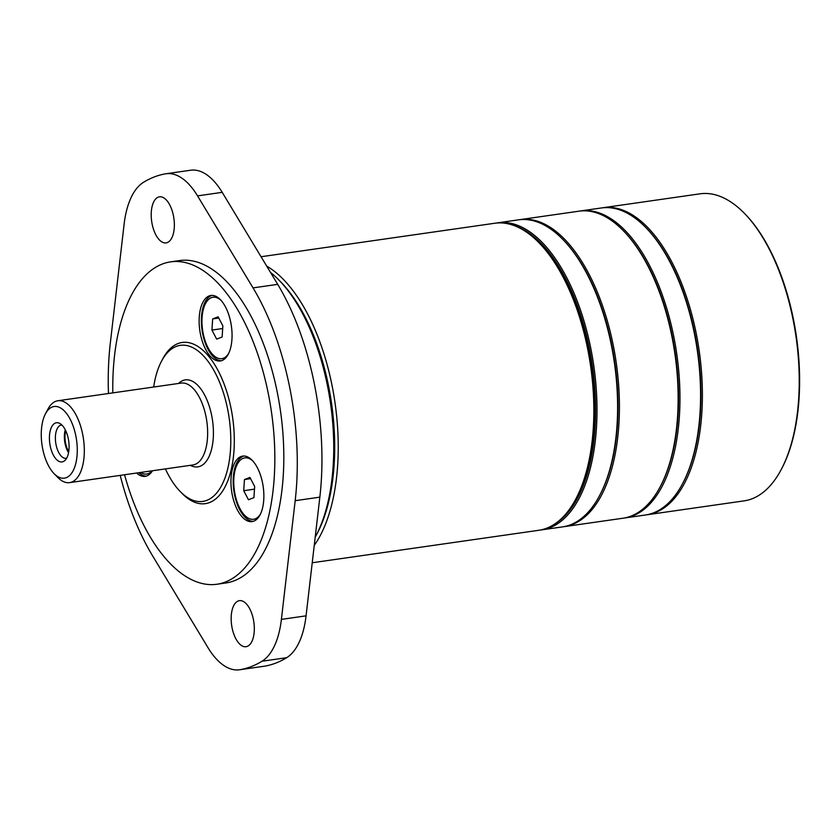 <?xml version="1.0" encoding="UTF-8"?>
<svg xmlns="http://www.w3.org/2000/svg" width="840" height="840" viewBox="0 0 840 840"><rect width="100%" height="100%" fill="white"/><g stroke="black" fill="none" stroke-linecap="round" stroke-linejoin="round"><path stroke-width="1.26" d="M744.345 213.276L745.091 214.042A154.056 74.214 81.8 0 1 781.599 468.815L781.106 469.76A155.096 74.718 -98.2 0 0 744.345 213.276A155.096 74.718 -98.2 0 0 700.056 193.82L603.194 207.701A155.096 74.718 81.8 0 1 697.841 342.206A155.096 74.718 81.8 0 1 655.179 512.663A155.096 74.718 81.8 0 1 647.199 514.752A155.096 74.718 81.8 0 1 646.296 514.868M647.199 514.752L744.062 500.871A155.096 74.718 -98.2 0 0 752.052 498.781A155.096 74.718 -98.2 0 0 781.106 469.76M682.689 483.431A154.056 74.214 -98.2 0 0 646.065 227.797M602.301 207.847A155.096 74.718 81.8 0 1 603.194 207.701M221.109 300.426A31.017 14.942 -98.2 0 0 212.993 297.255A31.017 14.942 -98.2 0 0 211.397 297.675A31.017 14.942 -98.2 0 0 202.86 331.769A31.017 14.942 -98.2 0 0 221.791 358.669A31.017 14.942 -98.2 0 0 223.388 358.25A31.017 14.942 -98.2 0 0 228.69 353.346M222.012 358.638A31.017 14.942 -98.2 0 0 222.243 358.606A31.017 14.942 -98.2 0 0 223.839 358.187A31.017 14.942 -98.2 0 0 227.514 355.519M219.366 298.683A31.017 14.942 -98.2 0 0 213.434 297.192A31.017 14.942 -98.2 0 0 213.213 297.234M252.903 461.055A31.017 14.942 -98.2 0 0 244.797 457.884A31.017 14.942 -98.2 0 0 243.201 458.294A31.017 14.942 -98.2 0 0 234.665 492.387A31.017 14.942 -98.2 0 0 253.596 519.288A31.017 14.942 -98.2 0 0 255.192 518.868A31.017 14.942 -98.2 0 0 260.495 513.965M253.816 519.256A31.017 14.942 -98.2 0 0 254.047 519.225A31.017 14.942 -98.2 0 0 255.644 518.805A31.017 14.942 -98.2 0 0 259.319 516.138M251.171 459.302A31.017 14.942 -98.2 0 0 245.238 457.81A31.017 14.942 -98.2 0 0 245.018 457.853M140.584 472.458A31.017 14.942 -98.2 0 0 146.664 474.033A31.017 14.942 -98.2 0 0 148.26 473.624A31.017 14.942 -98.2 0 0 152.05 470.82M146.885 474.002A31.017 14.942 -98.2 0 0 147.105 473.97A31.017 14.942 -98.2 0 0 148.701 473.55A31.017 14.942 -98.2 0 0 152.387 470.883M209.202 295.911A33.086 15.939 -98.2 0 0 200.099 332.283A33.086 15.939 -98.2 0 0 220.29 360.969A33.086 15.939 -98.2 0 0 221.991 360.528A33.086 15.939 -98.2 0 0 231.095 324.167A33.086 15.939 -98.2 0 0 210.903 295.47A33.086 15.939 -98.2 0 0 209.202 295.911M212.037 295.397A33.086 15.939 -98.2 0 0 211.439 295.596A33.086 15.939 -98.2 0 0 202.157 330.792A33.086 15.939 -98.2 0 0 221.403 360.728M136.584 473.036A33.086 15.939 -98.2 0 0 145.162 476.343A33.086 15.939 -98.2 0 0 146.864 475.892A33.086 15.939 -98.2 0 0 152.46 470.757M138.831 472.71A33.086 15.939 -98.2 0 0 146.265 476.102M241.007 456.54A33.086 15.939 -98.2 0 0 231.903 492.902A33.086 15.939 -98.2 0 0 252.095 521.598A33.086 15.939 -98.2 0 0 253.796 521.147A33.086 15.939 -98.2 0 0 262.899 484.785A33.086 15.939 -98.2 0 0 242.708 456.089A33.086 15.939 -98.2 0 0 241.007 456.54M243.841 456.015A33.086 15.939 -98.2 0 0 243.243 456.215A33.086 15.939 -98.2 0 0 233.961 491.421A33.086 15.939 -98.2 0 0 253.208 521.346M238.245 600.968A23.268 11.204 -98.2 0 0 231.84 626.535A23.268 11.204 -98.2 0 0 246.036 646.706A23.268 11.204 -98.2 0 0 247.233 646.391A23.268 11.204 -98.2 0 0 253.638 620.823A23.268 11.204 -98.2 0 0 239.442 600.653A23.268 11.204 -98.2 0 0 238.245 600.968M158.287 197.138A23.268 11.204 -98.2 0 0 151.883 222.705A23.268 11.204 -98.2 0 0 166.078 242.886A23.268 11.204 -98.2 0 0 167.276 242.571A23.268 11.204 -98.2 0 0 173.68 217.004A23.268 11.204 -98.2 0 0 159.484 196.822A23.268 11.204 -98.2 0 0 158.287 197.138M165.406 468.899A78.834 37.979 -98.2 0 0 180.222 491.526A78.834 37.979 -98.2 0 0 206.787 500.356A78.834 37.979 -98.2 0 0 227.692 409.458A78.834 37.979 -98.2 0 0 176.305 346.395A78.834 37.979 -98.2 0 0 161.542 361.147A78.834 37.979 -98.2 0 0 153.678 387.019M161.542 361.147L162.792 358.785A81.427 39.228 81.8 0 1 178.048 343.55A81.427 39.228 81.8 0 1 231.116 408.681A81.427 39.228 81.8 0 1 209.538 502.551A81.427 39.228 81.8 0 1 182.091 493.437L180.222 491.526M45.486 413.774L47.995 409.048A41.36 19.929 81.8 0 1 55.745 401.31A41.36 19.929 81.8 0 1 57.876 400.754L181.198 383.082A41.36 19.929 81.8 0 1 206.441 418.95A41.36 19.929 81.8 0 1 195.059 464.394A41.36 19.929 81.8 0 1 192.927 464.961L69.605 482.632A41.36 19.929 81.8 0 1 57.803 477.445L54.054 473.613A36.183 17.43 -98.2 0 0 66.255 477.666A36.183 17.43 -98.2 0 0 75.852 435.939A36.183 17.43 -98.2 0 0 52.259 407.001A36.183 17.43 -98.2 0 0 45.486 413.774A36.183 17.43 -98.2 0 0 54.054 473.613M190.166 465.35L191.783 466.022A43.943 21.168 -98.2 0 0 200.046 466.284A43.943 21.168 -98.2 0 0 211.691 415.611A43.943 21.168 -98.2 0 0 183.057 380.468A43.943 21.168 -98.2 0 0 179.791 382.379L178.437 383.471M57.876 400.754A41.36 19.929 81.8 0 1 83.108 436.622A41.36 19.929 81.8 0 1 71.736 482.076A41.36 19.929 81.8 0 1 69.605 482.632M63.084 461.654A19.782 9.534 81.8 0 1 50.19 445.83A19.782 9.534 81.8 0 1 55.43 423.014A19.782 9.534 81.8 0 1 59.588 423.329A19.782 9.534 81.8 0 1 68.691 440.979A19.782 9.534 81.8 0 1 64.911 460.478A19.782 9.534 81.8 0 1 63.084 461.654M66.644 458.209A16.8 8.095 81.8 0 1 66.129 458.325A16.8 8.095 81.8 0 1 55.87 443.751A16.8 8.095 81.8 0 1 60.491 425.281A16.8 8.095 81.8 0 1 61.362 425.061A16.8 8.095 81.8 0 1 61.887 425.019M68.555 452.707A16.8 8.095 81.8 0 1 65.268 429.765M68.743 451.563A15.508 7.476 81.8 0 1 65.772 430.805M124.551 474.757A162.845 78.456 -98.2 0 0 216.888 584.251A162.845 78.456 -98.2 0 0 225.278 582.057A162.845 78.456 -98.2 0 0 270.06 403.084A162.845 78.456 -98.2 0 0 170.688 261.849A162.845 78.456 -98.2 0 0 162.309 264.043A162.845 78.456 -98.2 0 0 112.812 392.879M216.888 584.251L225.866 582.971A162.845 78.456 -98.2 0 0 234.245 580.776A162.845 78.456 -98.2 0 0 279.038 401.793A162.845 78.456 -98.2 0 0 179.655 260.568L170.688 261.849M120.194 475.377A189.987 91.529 -98.2 0 0 152.481 555.65L207.984 647.661A77.543 37.359 -98.2 0 0 239.505 669.774A77.543 37.359 -98.2 0 0 240.03 669.7A250.73 120.792 -98.2 0 0 262.007 661.238A77.543 37.359 -98.2 0 0 281.4 619.385L295.176 500.693A189.987 91.529 -98.2 0 0 253.04 287.889L197.547 195.878A77.543 37.359 -98.2 0 0 166.016 173.754A77.543 37.359 -98.2 0 0 165.491 173.838A250.73 120.792 -98.2 0 0 154.287 176.946A250.73 120.792 -98.2 0 0 143.525 182.301A77.543 37.359 -98.2 0 0 124.12 224.154L110.345 342.846A189.987 91.529 -98.2 0 0 108.465 393.498M645.687 227.419L646.433 228.175A154.056 74.214 81.8 0 1 682.941 482.958L682.448 483.903A155.096 74.718 -98.2 0 0 645.687 227.419A155.096 74.718 -98.2 0 0 601.398 207.963L580.776 210.914A155.096 74.718 81.8 0 1 675.413 345.419A155.096 74.718 81.8 0 1 632.762 515.875A155.096 74.718 81.8 0 1 624.782 517.965A155.096 74.718 81.8 0 1 623.879 518.081M624.782 517.965L645.404 515.004A155.096 74.718 -98.2 0 0 653.384 512.914A155.096 74.718 -98.2 0 0 682.448 483.903M623.259 230.633L624.015 231.399A154.056 74.214 81.8 0 1 660.524 486.171L660.02 487.116A155.096 74.718 -98.2 0 0 623.259 230.633A155.096 74.718 -98.2 0 0 578.981 211.176L520.233 219.597A155.096 74.718 81.8 0 1 614.88 354.102A155.096 74.718 81.8 0 1 572.219 524.548A155.096 74.718 81.8 0 1 564.239 526.638A155.096 74.718 81.8 0 1 563.336 526.754M579.884 211.06A155.096 74.718 81.8 0 1 580.776 210.914M564.239 526.638L622.986 518.228A155.096 74.718 -98.2 0 0 630.966 516.128A155.096 74.718 -98.2 0 0 660.02 487.116M562.726 239.305L563.472 240.072A154.056 74.214 81.8 0 1 599.981 494.844L599.476 495.789A155.096 74.718 -98.2 0 0 562.726 239.305A155.096 74.718 -98.2 0 0 518.438 219.849L497.816 222.81A155.096 74.718 81.8 0 1 592.452 357.315A155.096 74.718 81.8 0 1 549.801 527.762A155.096 74.718 81.8 0 1 541.811 529.851A155.096 74.718 81.8 0 1 540.236 530.04M519.341 219.734A155.096 74.718 81.8 0 1 520.233 219.597M541.811 529.851L562.443 526.901A155.096 74.718 -98.2 0 0 570.423 524.811A155.096 74.718 -98.2 0 0 599.476 495.789M555.398 523.551A154.056 74.214 -98.2 0 0 592.379 365.935A154.056 74.214 -98.2 0 0 512.62 225.047M496.251 223.062A155.096 74.718 81.8 0 1 497.816 222.81M538.954 242.708L540.824 244.629A152.513 73.469 81.8 0 1 576.975 496.839L575.715 499.191A155.096 74.718 -98.2 0 0 538.954 242.708A155.096 74.718 -98.2 0 0 494.676 223.262L261.051 256.736M312.228 562.758L538.671 530.303A155.096 74.718 -98.2 0 0 546.662 528.213A155.096 74.718 -98.2 0 0 575.715 499.191M278.859 279.983L280.728 281.904A152.513 73.469 81.8 0 1 316.869 534.114L315.609 536.466A155.096 74.718 -98.2 0 0 278.859 279.983A155.096 74.718 -98.2 0 0 270.501 272.412M266.69 266.091A155.096 74.718 81.8 0 1 333.711 394.454A155.096 74.718 81.8 0 1 314.244 545.391M315.189 537.264A155.096 74.718 -98.2 0 0 315.609 536.466M239.505 669.774L264.17 666.246A77.543 37.359 -98.2 0 0 264.695 666.162A250.73 120.792 -98.2 0 0 286.671 657.699A77.543 37.359 -98.2 0 0 306.065 615.846L319.841 497.154A189.987 91.529 -98.2 0 0 277.704 284.351L222.212 192.339A77.543 37.359 -98.2 0 0 190.68 170.226L166.016 173.754M253.932 497.627L254.667 486.476L249.931 477.435L244.461 479.546L243.716 490.697L248.451 499.737L253.932 497.627M222.128 337.008L222.863 325.857L218.127 316.817L212.657 318.927L211.922 330.068L216.657 339.119L222.128 337.008M222.684 328.524L211.922 330.068M218.768 318.045L212.657 318.927M254.489 489.153L243.716 490.697M250.572 478.663L244.461 479.546M197.547 195.878L222.212 192.339M240.03 669.7L264.695 666.162M262.007 661.238L286.671 657.699M281.4 619.385L306.065 615.846M295.176 500.693L319.841 497.154M253.04 287.889L277.704 284.351"/></g></svg>
